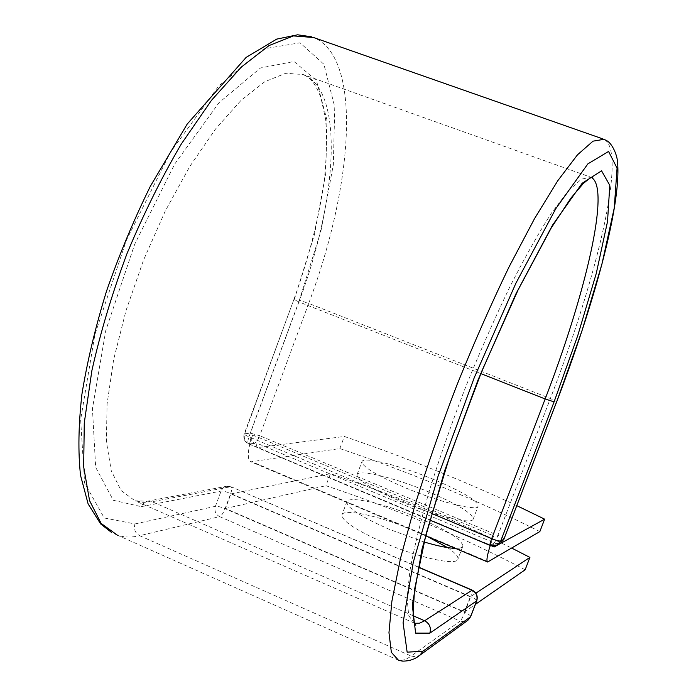 <?xml version="1.0" encoding="UTF-8"?>
<svg xmlns="http://www.w3.org/2000/svg" width="696" height="696" viewBox="0 0 696 696"><rect width="100%" height="100%" fill="white"/><g stroke="black" fill="none" stroke-linecap="round" stroke-linejoin="round"><path stroke-width="0.52" stroke-dasharray="3.48 2.61" d="M447.441 547.587C455.306 552.85 458.768 556.774 457.82 559.358C456.228 565.883 418.409 557.653 384.183 542.819C355.308 529.934 341.266 520.53 342.049 514.596C344.564 508.132 381.939 516.728 414.659 530.77L427.527 536.564M424.055 541.966L389.281 529.334C360.354 516.528 346.234 507.288 346.93 501.616C349.322 495.465 386.637 504.287 419.392 518.268C448.18 530.77 462.649 540.131 462.788 546.351C462.092 547.769 459.638 548.448 455.436 548.378M434.052 479.622C401.148 465.85 364.034 456.298 361.99 461.5C361.607 466.372 375.953 475.09 405.037 487.661C439.481 502.19 477.004 511.473 478.126 506.157C477.673 500.763 462.979 491.915 434.052 479.622M429.293 492.168C396.433 478.326 359.258 469.017 357.1 474.524C356.613 479.657 370.89 488.548 399.922 501.198C434.313 515.806 471.905 524.819 473.149 519.207C472.793 513.552 458.177 504.539 429.293 492.168M539.852 531.579C478.57 500.737 411.893 473.062 339.831 448.555L250.943 461.822C247.802 460.247 247.445 454.288 249.881 443.944L255.841 442.769L493.969 542.741L493.542 543.663L490.332 545.394L248.95 443.9L254.727 443.361M516.832 505.67C462.214 480.162 404.715 457.098 344.355 436.47L257.755 447.58L257.076 447.519L255.841 442.769M339.831 448.555L344.355 436.47M490.254 545.49L493.229 543.533M493.429 546.073L493.969 542.741M252.7 434.974L493.664 535.885L490.393 545.064L249.351 444.005L249.881 443.944L252.7 434.974L249.351 444.005M493.664 535.885L490.08 545.229M470.305 596.863L230.881 493.934L225.495 508.498L464.537 611.932L470.305 596.863L475.881 593.175M525.141 569.789C464.415 537.817 398.016 509.794 325.928 485.712L330.426 473.68C394.684 495.239 455.132 520.051 511.76 548.109M464.537 611.932L475.377 604.398M230.881 493.934L330.426 473.68M225.495 508.498L325.928 485.712M488.453 561.82L252.439 461.944M493.499 546.708L257.755 447.58M413.093 615.725L152.119 501.729L230.663 486.739L226.548 486.278L223.616 487.574L221.476 490.062L215.395 506.314C214.177 510.925 215.577 514.361 219.614 516.623L139.67 535.694L411.153 656.058C406.194 659.617 401.966 661.009 398.469 660.226L117.328 535.137C124.184 537.451 131.622 537.634 139.67 535.694C135.146 533.101 133.571 529.195 134.946 523.949L104.261 517.989L84.625 483.085L80.632 419.758L94.891 334.541L126.454 240.129L170.311 152.502L218.744 85.921L263.932 48.824L300.028 42.804L323.901 64.276L334.776 107.114L333.332 164.691L320.969 230.881L299.358 300.289L308.702 303.395L259.712 435.713L250.247 433.103L244.244 433.852C244.148 434.443 245.731 435.444 249.003 436.853L431.703 513.465M299.358 300.289L250.247 433.103C249.037 437.671 250.43 441.055 254.44 443.248C256.18 442.613 257.938 440.107 259.712 435.713L497.918 535.381L550.353 398.538L556.757 401.583M311.434 36.775L313.635 37.532C363.356 58.038 352.602 187.102 308.702 303.395L550.353 398.538C596.846 278.235 627.679 151.032 603.971 139.304L602.988 138.956M503.982 539.165C503.956 538.382 501.929 537.121 497.918 535.381C496.091 539.957 494.638 542.715 493.542 543.663L500.346 543.332M480.805 373.604L298.906 301.916L249.003 436.853C247.654 440.803 247.515 443.135 248.585 443.865L248.95 443.9C244.905 441.69 243.496 438.271 244.714 433.66L293.886 299.506L244.244 433.852C243.026 438.35 244.47 441.69 248.585 443.865L429.832 520.077M298.906 301.916L293.886 299.506C308.511 258.729 318.585 219.562 324.101 182.013C326.676 157.818 327.155 136.755 325.528 118.816L320.847 97.414C312.835 76.943 306.344 76.534 303.204 74.55C345.146 91.159 337.003 200.892 298.906 301.916M134.946 523.949L215.395 506.314C217.517 506.123 220.754 506.905 225.095 508.68L230.707 493.507L470.74 596.681L464.728 612.376L225.095 508.68C223.303 513.126 221.476 515.771 219.614 516.623L460.143 621.119L411.153 656.058L415.686 656.807L419.905 655.206M414.512 623.242L408.726 615.673L407.073 598.021L409.979 570.346C414.233 547.143 420.897 519.921 429.971 488.67C440.324 455.715 452.348 421.498 466.042 385.993C480.37 350.74 495.039 317.559 510.046 286.456C524.827 257.459 538.608 233.03 551.397 213.176L568.249 190.913L581.569 179.063L591.261 177.436M294.295 299.506L314.435 234.63L325.815 172.973L326.885 119.695L316.445 80.527L294.017 61.5L260.522 67.956L218.953 102.764L174.67 164.134L134.676 244.296L105.766 330.556L92.438 408.709L95.665 467.338L113.283 500.276L141.279 506.644L142.854 503.921L145.769 501.729L147.5 501.19L152.119 501.729L143.254 502.382L135.05 500.798L121.13 490.593L111.29 470.8L106.392 441.621L107.08 403.967L113.657 359.475L126.028 310.52L143.594 259.965L165.309 210.94L189.817 166.431L215.56 128.977L240.999 100.398L264.776 81.737L285.769 73.254L303.204 74.55L591.348 177.402M141.279 506.644L221.024 491.08C223.129 490.932 226.357 491.741 230.707 493.507C232.02 489.706 232.151 487.452 231.107 486.765L418.348 567.205M470.679 616.63C470.74 615.621 468.756 614.203 464.728 612.376C462.883 617.004 461.352 619.918 460.143 621.119L464.128 621.745L467.851 620.327M490.132 545.438L497.205 545.064M476.734 600.848C476.769 599.882 474.768 598.499 470.74 596.681C472.192 592.774 472.688 590.591 472.227 590.138M346.93 501.616L342.049 514.596M357.1 474.524L361.99 461.5M425.63 535.763L250.943 461.822M493.708 547.03L257.076 447.519M473.149 519.207L478.126 506.157M117.328 535.137L111.699 532.57M414.477 623.155L135.05 500.798L147.5 501.19L226.548 486.278L231.107 486.765L418.383 567.049M462.788 546.351L457.82 559.358"/><path stroke-width="1.04" d="M516.832 505.67L544.637 519.164L539.852 531.579L487.635 562.011C486.182 561.167 487.052 555.652 490.254 545.49M544.637 519.164L494.143 546.978L493.429 546.073M427.527 536.564L447.441 547.587M455.436 548.378C448.233 548.178 437.767 546.038 424.055 541.966M475.377 604.398L525.141 569.789L529.908 557.409L511.76 548.109M475.881 593.175L529.908 557.409M494.143 546.978L493.499 546.708M556.661 401.618L503.861 539.278L556.757 401.583L582.091 330.435L601.944 264.045L614.272 207.878L617.065 168.127L608.565 151.45L587.868 163.882L555.843 208.583L515.962 283.089L474.289 377.58L438.045 476.282L413.293 562.246L403.08 622.772L407.151 652.178L422.959 651.186L470.54 616.804L476.586 601.013C477.891 596.22 476.36 592.618 471.984 590.208L418.348 567.205M414.512 623.242L419.436 623.233L424.612 620.762C429.589 623.538 431.329 627.67 429.841 633.151L415.616 633.125L412.302 605.137L422.037 548.996L444.875 470.139L478.004 380.016L516.032 293.66L552.563 225.086L582.16 183.266L601.562 170.833L609.792 185.336L607.521 221.563L596.255 273.485L577.837 335.324L554.086 401.87L545.159 398.965L491.68 538.626C496.361 540.496 499.38 541.279 500.755 540.966L503.861 539.278L500.346 543.332L503.982 539.165M554.086 401.87L500.755 540.966L497.205 545.064L500.346 543.332M431.703 513.465L491.68 538.626C490.184 542.68 489.662 544.951 490.132 545.438L429.832 520.077M591.261 177.436C611.001 187.285 585.397 294.8 545.159 398.965L480.805 373.604M117.328 535.137L101.138 523.427L89.558 500.607L83.668 466.781L84.277 422.898L91.846 370.82C100.311 332.845 111.995 293.86 126.907 253.849C143.341 214.403 161.489 177.776 181.325 143.976L211.575 100.215L241.364 67.034L269.082 45.544L293.46 35.905L313.635 37.532L602.988 138.956M422.959 651.186L419.905 655.206C414.973 659.277 409.083 661.243 402.236 661.104L398.469 660.226L391.361 652.335L388.968 632.707L391.9 601.17L400.487 558.418L414.651 506.175C426.691 467.442 440.785 427.048 456.941 385.001C473.863 343.215 491.202 303.908 508.967 267.081L534.528 218.631L557.748 180.76L577.48 154.825L593.009 141.166L603.971 139.304L606.868 140.749C611.471 142.95 617.456 154.155 617.657 163.612C620.919 206.834 593.932 304.23 556.757 401.583M419.905 655.206L467.851 620.327L470.679 616.63L476.734 600.848C478.065 596.072 476.569 592.496 472.227 590.138L424.612 620.762L413.093 615.725M467.851 620.327L470.679 616.63M429.841 633.151L476.734 600.848M487.496 561.95L425.63 535.763M111.699 532.57L100.616 523.897L88.122 503.913L80.545 475.394C77.996 452.139 78.448 425.108 81.91 394.301C87.165 361.729 95.343 327.416 106.444 291.372C119.059 255.136 133.71 220.075 150.388 186.197L187.207 124.053L246.158 57.377L276.738 39.107L297.627 34.8L311.434 36.775M414.477 623.155L415.912 625.078C415.094 625.913 414.137 622.529 413.041 614.942L414.529 589.564L426.109 533.893L449.555 456.863L481.928 370.872L518.163 289.78L551.223 227.975L571.033 197.942L583.274 183.535C589.425 178.333 592.54 176.21 592.618 177.149L591.348 177.402M490.132 545.438L497.205 545.064M472.227 590.138L418.383 567.049"/></g></svg>
